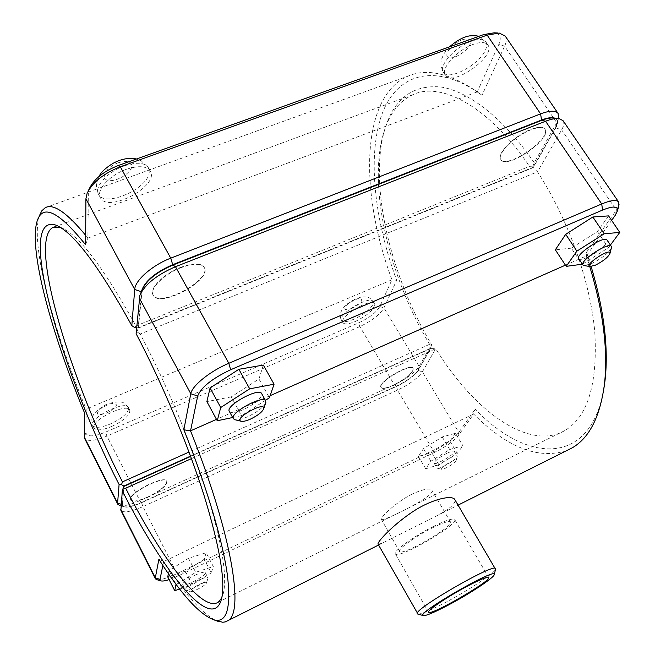<?xml version="1.0" encoding="UTF-8"?>
<svg xmlns="http://www.w3.org/2000/svg" width="655" height="655" viewBox="0 0 655 655"><rect width="100%" height="100%" fill="white"/><g stroke="black" fill="none" stroke-linecap="round" stroke-linejoin="round"><path stroke-width="0.49" stroke-dasharray="3.27 2.46" d="M158.878 559.321L163.66 561.548C184.26 593.504 201.674 613.17 215.913 620.563M162.858 565.445L163.66 561.548L473.647 414.05L457.771 436.328C453.53 441.339 446.104 446.538 435.501 451.925L178.799 575.63L169.113 579.618M591.146 266.544L586.495 252.298L586.299 255.933L589.737 266.495M566.763 450.575C538.164 459.712 507.126 447.537 473.647 414.05L475.235 409.195C526.964 463.38 590.622 467.203 603.91 388.415M611.631 220.383L586.299 255.933L565.437 265.152M270.138 395.669L216.502 419.372M378.058 544.117L381.677 543.462L436.32 516.042C449.952 508.845 456.126 503.359 454.824 499.568M530.837 129.436C538.164 126.677 542.815 126.546 544.796 129.043C552.222 138.352 506.217 169.801 500.731 159.321C496.122 154.105 514.674 135.446 530.837 129.436M531.049 129.755C514.887 135.765 496.326 154.424 500.936 159.64C506.421 170.112 552.435 138.655 545.009 129.354C543.028 126.865 538.377 126.996 531.049 129.755M473.532 44.253C457.436 49.641 440.086 69.004 445.343 75.251C452.016 87.483 496.498 56.035 487.909 44.982C485.617 42.018 480.827 41.781 473.532 44.253M611.377 247.86C608.307 253.272 601.626 258.561 591.326 263.728L584.285 265.619M578.766 258.668C579.773 259.847 582.573 259.445 587.158 257.464C596.942 253.313 609.306 242.563 607.062 240.057M608.585 215.888L597.466 231.551L571.34 248.163L582.107 264.415M597.466 231.551L608.38 247.786L582.434 264.202M610.411 245.044L608.38 247.786M571.34 248.163L555.342 249.801M393.074 385.312C386.393 388.243 382.356 388.923 380.956 387.334C376.952 382.569 410.849 362.477 413.141 368.274C412.83 372.916 406.133 378.59 393.074 385.312M393.213 385.541C406.28 378.827 412.969 373.154 413.289 368.511C410.988 362.723 377.1 382.815 381.095 387.58C382.495 389.16 386.532 388.481 393.213 385.541M355.305 321.49C368.225 315.014 374.635 309.152 374.529 303.887C371.606 297.083 338.348 316.905 342.933 322.71C344.53 324.634 348.648 324.233 355.305 321.49M450.042 457.927C441.806 462.299 437.434 465.648 436.918 467.965L437.229 468.186C439.726 469.455 457.149 459.212 457.239 456.412L457.198 456.036C456.527 455.356 454.144 455.986 450.042 457.927M450.861 461.816C454.3 460.203 456.044 459.826 456.085 460.694C456.027 462.7 443.337 470.159 441.552 469.242C441.151 467.867 444.254 465.386 450.861 461.816M447.201 453.154C451.303 451.221 453.694 450.607 454.365 451.303C456.281 453.489 435.117 465.942 434.118 463.216C434.617 460.874 438.973 457.517 447.201 453.154M455.43 433.299L449.952 441.167L431.686 452.548L418.422 456.371L423.474 448.659L442.223 436.95L455.43 433.299L462.88 445.703L449.723 449.526L430.892 461.235L425.717 468.792L438.932 464.796L457.272 453.416L462.88 445.703M442.223 436.95L449.723 449.526M449.952 441.167L457.272 453.416M431.686 452.548L438.932 464.796M418.422 456.371L425.717 468.792M423.474 448.659L430.892 461.235M180.698 267.355C193.02 262.884 200.815 262.835 204.082 267.191C212.343 279.587 159.157 308.399 153 294.807C148.914 288.683 163.775 273.749 180.698 267.355M180.903 267.715C163.979 274.126 149.111 289.052 153.196 295.168C159.345 308.759 212.539 279.931 204.278 267.551C201.019 263.195 193.225 263.253 180.903 267.715M126.431 169.285C109.68 175.016 95.72 190.499 100.395 197.736C107.78 213.571 159.795 185.758 150.306 171.119C146.597 165.944 138.639 165.33 126.431 169.285M265.635 403.038C262.991 407.705 256.94 412.298 247.467 416.817C242.08 419.167 237.986 420.166 235.186 419.798M229.324 411.373C231.076 413.411 235.8 412.806 243.488 409.572C255.72 403.488 261.771 398.166 261.656 393.606M263.335 365.072L258.954 379.016L231.281 396.873L241.572 415.647L232.672 417.513M258.954 379.016L269.418 397.773M265.406 400.352L241.572 415.647M231.281 396.873L206.882 401.589M197.679 580.559C189.672 584.718 185.553 587.838 185.308 589.934L185.676 590.229C188.484 591.768 207.668 581.517 207.987 578.316L207.963 577.849C206.964 576.916 203.533 577.825 197.679 580.559M198.981 584.555C203.852 582.303 206.341 581.746 206.456 582.893C206.235 585.193 192.259 592.66 190.261 591.547C189.565 590.319 192.472 587.993 198.981 584.555M194.953 575.254C200.807 572.527 204.237 571.643 205.244 572.601C207.267 575.229 183.629 587.838 182.614 584.653C182.835 582.532 186.953 579.397 194.953 575.254M168.4 573.657L169.047 570.562L188.509 558.297L206.128 552.738L213.301 566.526L195.714 572.29L176.203 584.53M188.509 558.297L195.714 572.29M206.128 552.738L204.229 559.296L211.278 572.879L213.301 566.526M204.229 559.296L185.291 571.201L192.251 584.784L211.278 572.879M185.291 571.201L167.729 576.899M179.634 589.033L192.251 584.784M169.047 570.562L176.031 584.293M111.604 426.511C124.155 420.461 130.222 415 129.796 410.128C126.98 402.211 89.342 421.149 94.074 428.157C96.359 430.859 102.196 430.31 111.604 426.511M147.899 497.276C160.59 490.955 166.902 485.666 166.845 481.4C164.659 474.654 126.505 494.337 130.64 500.125C132.678 502.319 138.434 501.37 147.899 497.276M147.76 497.014C138.295 501.108 132.547 502.058 130.509 499.863C126.366 494.067 164.52 474.384 166.706 481.138C166.771 485.404 160.459 490.693 147.76 497.014M136.658 327.713L138.18 327.721L141.464 291.418M554.973 118.228C557.004 119.136 557.765 120.872 557.249 123.435L555.579 127.553L533.039 167.32L532.982 166.149L534.218 162.677L556.783 122.747L558.576 118.547M60.326 227.334L61.496 227.744C78.788 234.908 103.605 267.641 135.937 325.944L134.914 327.705M505.185 36.017C506.774 38.481 506.593 41.879 504.628 46.194L481.998 95.27L477.397 92.028C430.646 60.956 394.163 76.422 380.825 117.523C367.537 159.091 374.996 221.431 396.668 280.291L383.92 307.932C379.875 314.687 371.844 320.893 359.832 326.567L106.904 436.099C94.901 440.971 87.451 441.707 84.544 438.31M119.914 505.611C124.229 506.282 130.869 504.628 139.843 500.649L394.302 384.772C406.411 378.86 414.68 372.752 419.118 366.44L431.53 344.473C390.748 276.615 368.781 186.004 384.444 130.599C393.393 99.331 412.003 84.765 440.283 86.902C468.071 90.898 503.531 118.072 534.218 162.677M532.982 166.149L529.543 166.345C489.089 106.691 441.028 81.023 412.683 94.779C398.535 101.525 388.718 114.699 383.249 134.291C367.922 188.46 389.537 277.573 429.598 344.301L431.367 345.734L430.441 348.37L418.054 370.214C414.206 375.675 407.025 380.973 396.504 386.123L141.439 502.45C133.186 506.102 127.283 507.502 123.721 506.659L122.198 504.604L123.811 486.788M431.53 344.473L431.367 345.734M429.598 344.301L189.017 452.048M135.937 325.944L529.543 166.345M190.54 456.142L430.441 348.37M533.039 167.32L138.18 327.721M85.592 244.773L87.885 238.117L85.658 235.325M37.212 220.866L39.349 215.814C30.187 244.217 52.646 327.942 86.157 409.138L85.92 432.808C87.115 437.057 93.657 436.828 105.545 432.136L358.932 322.727C369.371 317.806 376.33 312.419 379.81 306.548L391.96 279.767C359.701 193.708 360.168 97.415 407.68 76.258C425.725 68.276 447.84 72.738 474.032 89.653L477.249 91.888L498.897 44.212C501.697 37.54 500.101 33.741 494.124 32.816M84.421 412.625L86.157 409.138L391.96 279.767L396.668 280.291M481.998 95.27L477.249 91.888L87.885 238.117L88.335 193.274L85.92 198.76M89.391 188.525L88.335 193.274M563.071 120.708C564.405 122.804 563.93 125.866 561.646 129.886L537.501 171.839L533.244 167.614L555.784 127.864C558.805 122.28 558.06 119.022 553.541 118.088M191.448 458.615L435.714 348.689C473.745 410.775 528.904 451.459 565.06 430.466C587.903 416.523 597.802 383.633 594.765 331.798C590.343 281.421 568.352 219.359 537.501 171.839L140.236 334.025C166.026 383.069 190.932 442.51 206.399 491.594C221.726 541.939 227.4 575.794 223.404 593.176L221.783 597.835M142.151 289.756L138.369 328.073L136.125 333.731M412.421 493.952C395.923 501.992 379.638 517.999 381.398 519.513C381.677 522.223 436.5 495.925 431.915 490.276C429.819 487.86 423.318 489.08 412.421 493.952M586.495 252.298L616.355 210.19L618.811 205.629M156.725 579.667C160.598 580.158 167.369 578.128 177.055 573.575L433.151 450.37C445.359 444.18 453.907 438.187 458.795 432.382L475.235 409.195M124.016 486.362L122.338 504.866C123.214 508.509 129.624 507.789 141.578 502.712L396.643 386.352C407.164 381.21 414.345 375.904 418.201 370.452L430.589 348.616L435.714 348.689L422.377 371.86C417.906 378.131 409.612 384.231 397.495 390.167L142.896 506.634C130.828 511.883 123.492 513.135 120.888 510.384M137.157 331.921L140.236 334.025M138.369 328.073L533.244 167.614M430.589 348.616L190.646 456.42M432.169 527.971C442.936 522.665 449.043 520.676 450.509 522.01C454.283 526.219 401.31 556.807 399.55 551.428C397.462 549.34 415.606 536.216 432.169 527.971M433.364 526.489C445.891 520.316 452.99 518.007 454.685 519.562C459.04 524.491 397.438 560.058 395.342 553.819C392.902 551.404 414.042 536.101 433.364 526.489M417.996 614.103C421.607 614.079 430.695 610.239 445.277 602.575C467.94 590.663 494.32 573.305 495.565 569.318M471.494 41.232C455.405 46.595 438.097 65.983 443.378 72.263C448.192 81.466 479.747 64.616 485.576 49.78C487.009 46.489 487.115 43.893 485.887 41.994C483.587 39.013 478.789 38.76 471.494 41.232M462.283 39.758C468.972 37.834 471.543 39.382 469.987 44.384C467.089 51.63 452.785 60.17 448.233 57.378C443.23 54.93 452.564 43.107 462.283 39.758M353.954 319.206C347.297 321.941 343.171 322.334 341.574 320.393C336.965 314.556 370.198 294.742 373.145 301.587L372.998 304.387C369.862 309.774 363.509 314.711 353.954 319.206M351.457 308.603C356.639 306.18 360.053 303.502 361.707 300.579C361.323 297.141 356.95 298.123 348.599 303.527C342.802 309.242 343.76 310.928 351.457 308.603M124.507 165.813C107.764 171.52 93.837 187.019 98.528 194.298C104.677 208.085 149.012 188.386 149.225 171.978L148.398 167.713C144.681 162.505 136.715 161.875 124.507 165.813M118.416 162.71C126.857 160.205 131.328 161.335 131.819 166.075C131.598 173.01 115.96 182.377 107.993 180.354C99.576 178.7 106.413 166.853 118.416 162.71M106.609 413.051C112.464 410.317 115.763 407.606 116.508 404.905C114.175 402.023 108.673 403.423 100.002 409.097C95.024 414.705 97.227 416.023 106.609 413.051M128.724 408.957C127.258 413.919 121.126 418.93 110.318 423.99C100.911 427.772 95.065 428.313 92.773 425.594C88.024 418.545 125.637 399.632 128.478 407.59L128.724 408.957M555.579 127.553L556.783 122.747L504.628 46.194L498.897 44.212M379.81 306.548L383.92 307.932L419.118 366.44L418.054 370.214M396.504 386.123L394.302 384.772L359.832 326.567L358.932 322.727M141.439 502.45L139.843 500.649L106.904 436.099L105.545 432.136M122.198 504.604L121.126 504.252M85.92 432.808L84.249 436.967M555.784 127.864L561.646 129.886L616.355 210.19L615.25 215.307M141.627 292.097L139.269 297.959M418.201 370.452L422.377 371.86L458.795 432.382L457.771 436.328M122.338 504.866L120.692 509.222M141.578 502.712L142.896 506.634L177.055 573.575L178.799 575.63M396.643 386.352L397.495 390.167L433.151 450.37L435.501 451.925M378.565 545.025L381.677 543.462M436.328 516.042L458.099 505.111M487.909 44.982L485.887 41.994L478.494 36.451M445.343 75.251L443.378 72.263C439.218 63.142 441.576 60.538 441.863 58.467C443.959 54.652 440.766 56.977 449.559 46.816M374.529 303.887L373.145 301.587C369.928 298.492 370.353 296.502 361.576 297.026C347.412 300.588 336.457 311.616 341.574 320.393L342.933 322.71M456.085 460.694L457.239 456.412M441.552 469.242L437.229 468.186M434.118 463.216L436.918 467.965M454.365 451.303L457.198 456.036M150.306 171.119L148.398 167.713L141.153 160.737L136.494 158.993M100.395 197.736L98.528 194.298C96.391 187.854 95.843 183.809 96.899 182.155L99.126 176.367M206.456 582.893L207.987 578.316M190.261 591.547L185.676 590.229M182.614 584.653L185.308 589.934M205.244 572.601L207.963 577.849M94.074 428.157L92.773 425.594C91.626 420.51 91.487 417.669 92.371 417.079C93.116 415.892 93.018 412.691 103.711 405.936C109.229 401.998 121.593 401.343 121.642 402.219C122.796 401.916 125.072 403.709 128.478 407.59L129.796 410.128M557.249 123.435L558.559 118.539M56.068 225.189L61.496 227.744M383.249 134.291L384.444 130.599M123.721 506.659L120.987 505.906M54.676 226.876L412.683 94.779M477.397 92.028L474.032 89.653M497.644 32.979L499.241 33.053M88.163 191.113L87.131 193.291M45.154 207.758L407.68 76.258M557.88 118.498L559.182 118.62M140.62 293.473L139.875 295.274M565.06 430.466L218.393 602.101M223.404 593.176L221.578 598.752M450.509 522.01L431.915 490.276M399.55 551.428L381.398 519.513M488.704 577.481L454.685 519.562M428.501 612.245L395.342 553.819"/><path stroke-width="0.98" d="M215.913 620.563L222.725 622.25L225.255 621.914L228.055 620.563C244.348 612.097 231.698 533.506 190.531 430.851L197.687 396.046C201.167 387.261 212.154 378.492 230.65 369.748L602.559 210.067C612.875 205.916 617.878 206.071 617.583 210.55L615.25 215.307L611.631 220.383M589.737 266.495C603.263 311.42 608.176 350.605 604.467 384.051C600.168 416.547 589.443 437.802 572.298 447.799L566.763 450.575M565.437 265.152L270.138 395.669M216.502 419.372L190.531 430.851L183.842 429.786C206.915 487.23 222.585 540.539 227.326 574.558C231.281 608.167 226.843 623.273 214.005 619.876C199.693 614.685 181.32 594.503 158.878 559.321L155.309 577.849L155.407 578.823L156.725 579.667M495.565 569.318L454.824 499.568C452.269 494.623 431.088 499.069 411.201 512.767C391.231 526.432 376.862 542.536 378.058 544.117L417.996 614.103M584.285 265.619L582.958 264.988C579.167 261.017 609.003 241.4 611.312 246.386L611.377 247.86M595.329 265.201C603.239 261.181 608.127 257.243 609.993 253.379C611.156 246.992 583.507 265.128 589.918 266.528L595.329 265.201M611.312 246.386L607.062 240.057C604.68 234.989 574.926 254.607 578.766 258.668L582.958 264.988M582.434 264.202L566.223 266.348L576.875 251.143L604.18 233.81L619.777 232.402L610.411 245.044M566.223 266.348L555.342 249.801L565.715 234.31L592.849 216.993L608.585 215.888L619.777 232.402M592.849 216.993L604.18 233.81M565.715 234.31L576.875 251.143M235.186 419.798L233.336 418.725C229.185 413.182 263.285 394.433 265.717 400.909L265.635 403.038M250.366 419.151C257.743 415.581 262.197 412.101 263.728 408.712C265.783 400.631 233.098 418.619 241.015 421.222C242.931 421.714 246.051 421.026 250.366 419.151M265.717 400.909L261.656 393.606C259.159 387.015 225.115 405.715 229.324 411.373L233.336 418.725M232.672 417.513L217.247 420.756L206.882 401.589L210.083 387.965L238.887 369.281L263.335 365.072L274.068 384.207L269.418 397.773L265.406 400.352M238.887 369.281L249.711 388.824L274.068 384.207M210.083 387.965L220.719 407.516L249.711 388.824M217.247 420.756L220.719 407.516M168.4 573.657L167.729 576.899L174.729 590.687L179.634 589.033M176.031 584.293L174.729 590.687M558.576 118.547L558.125 113.487C555.62 110.327 549.774 110.449 540.596 113.872L170.758 258.16C152.369 265.119 134.971 280.389 134.709 289.477L131.811 325.617L134.914 327.705L136.658 327.713M141.464 291.418C144.37 281.552 154.776 272.644 172.691 264.685L541.546 120.012C547.621 117.687 552.1 117.089 554.973 118.228M131.811 325.617C98.749 265.856 73.499 232.386 56.068 225.189C14.975 211.598 60.669 370.836 119.087 484.495L117.597 503.089L117.802 504.26L119.914 505.611M123.811 486.788L123.869 486.084L121.535 484.708L119.087 484.495M121.535 484.708L122.436 481.867C70.462 380.162 28.304 242.571 52.498 227.678L60.326 227.334M117.802 504.26L84.544 438.31L84.421 412.625C50.926 331.987 28.28 248.63 37.212 220.866C42.788 203.615 58.917 211.59 85.592 244.773L85.92 198.76L87.131 193.291C92.576 182.254 103.637 173.419 120.307 166.779L487.173 35.116L499.241 33.053L505.185 36.017L558.125 113.487M189.017 452.048L122.436 481.867M123.869 486.084L190.54 456.142M85.658 235.325C66.654 212.376 53.153 203.189 45.154 207.758L41.781 210.844L39.349 215.814M497.644 32.979L494.124 32.816L483.668 34.592L118.039 165.609C103.662 171.323 94.107 178.962 89.391 188.525L88.163 191.113M155.407 578.823L120.888 510.384L122.305 490.849C163.987 573.248 212.621 634.048 221.578 598.752C225.59 581.198 219.728 546.671 203.967 495.172C188.075 444.95 162.514 383.977 136.125 333.731L139.875 295.274C144.886 284.385 156.758 274.863 175.483 266.716L545.582 121.224C551.289 119.014 555.817 118.146 559.182 118.62L563.071 120.708L618.648 202.035C616.576 199.521 610.935 200.168 601.724 203.967L228.808 363.296C210.222 371.058 191.858 385.893 190.793 393.753L183.842 429.786M557.88 118.498L553.541 118.088C550.618 117.679 546.688 118.424 541.767 120.332L172.895 265.062C156.75 272.071 146.499 280.299 142.151 289.756L140.62 293.473M221.783 597.835L218.393 602.101C202.403 613.276 161.589 558.682 125.67 488.221L191.448 458.615M603.91 388.415L605.064 380.187C608.667 347.789 604.025 309.905 591.146 266.544M618.811 205.629L618.648 202.035M125.67 488.221L123.214 488.016L124.016 486.362L190.646 456.42M122.305 490.849L123.214 488.016M169.113 579.618C165.085 580.919 162.325 581.329 160.835 580.846L159.992 579.388L162.858 565.445M467.875 585.889C480.426 579.356 487.369 576.556 488.704 577.481C492.003 580.592 429.541 616.65 428.501 612.245C426.577 610.779 448.487 596.042 467.875 585.889M495.598 568.63C495.131 562.236 412.085 610.19 417.382 613.784M448.29 605.097C434.15 612.531 425.783 616.019 423.195 615.561C415.442 613.809 496.58 566.96 494.222 574.55C494.599 577.35 469.733 593.798 448.29 605.097M141.349 291.704L134.709 289.477L85.92 198.76M172.691 264.685L170.758 258.16L120.307 166.779L118.039 165.609M541.546 120.012L540.596 113.872L487.173 35.116L483.668 34.592M121.126 504.252L117.597 503.089L84.249 436.967M541.767 120.332L545.582 121.224L601.724 203.967L602.559 210.067M172.895 265.062L175.483 266.716L228.808 363.296L230.65 369.748M139.269 297.959L190.793 393.753L197.687 396.046M159.992 579.388L155.309 577.849L120.692 509.222M228.055 620.563L378.565 545.025M458.099 505.111L572.298 447.799M609.993 253.379L611.483 247.426M589.918 266.528L583.851 265.545M449.559 46.816C456.846 40.43 463.609 36.778 469.84 35.861C474.695 35.558 477.585 35.755 478.494 36.451M263.728 408.712L265.832 402.432M241.015 421.222L234.564 419.642M99.126 176.367C100.772 172.47 105.357 168.147 112.906 163.398C121.2 158.919 129.06 157.454 136.494 158.993M558.559 118.539L558.715 117.966M120.987 505.906L119.382 505.472M52.498 227.678L54.676 226.876M214.005 619.876L219.212 621.767M605.064 380.187L604.467 384.051M617.583 210.55L619.057 204.663M160.835 580.846L156.316 579.544M494.222 574.55L495.663 568.941M423.195 615.561L417.62 613.997"/></g></svg>
